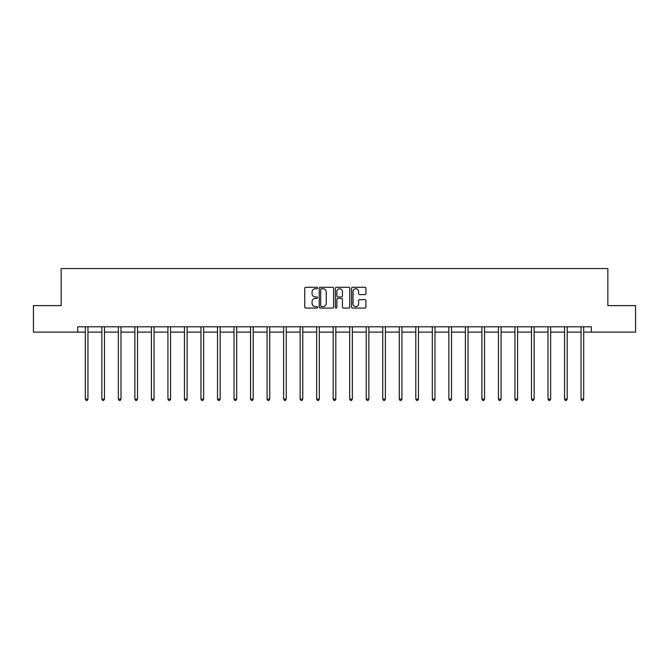 <?xml version="1.0" encoding="UTF-8"?>
<svg xmlns="http://www.w3.org/2000/svg" width="669" height="669" viewBox="0 0 669 669"><rect width="100%" height="100%" fill="white"/><g stroke="black" fill="none" stroke-linecap="round" stroke-linejoin="round"><path stroke-width="1" d="M317.549 288.013A0.728 0.728 0 0 0 316.822 287.285L305.775 287.285A1.037 1.037 0 0 0 304.738 288.322L304.738 307.038A1.037 1.037 0 0 0 305.775 308.075L316.822 308.075A0.728 0.728 0 0 0 317.549 307.347A0.728 0.728 0 0 0 316.822 306.619L315.392 306.619A3.328 3.328 0 0 1 312.063 303.291L312.063 301.736A3.328 3.328 0 0 1 315.392 298.407L316.822 298.407A0.728 0.728 0 0 0 317.549 297.68A0.728 0.728 0 0 0 316.822 296.952L315.392 296.952A3.328 3.328 0 0 1 312.063 293.624L312.063 292.06A3.328 3.328 0 0 1 315.392 288.74L316.822 288.74A0.728 0.728 0 0 0 317.549 288.013M364.889 294.611A1.037 1.037 0 0 0 365.926 293.574L365.926 288.322A1.037 1.037 0 0 0 364.889 287.285L352.622 287.285A1.037 1.037 0 0 0 351.576 288.322L351.576 307.038A1.037 1.037 0 0 0 352.622 308.075L364.889 308.075A1.037 1.037 0 0 0 365.926 307.038L365.926 300.69A1.037 1.037 0 0 0 364.889 299.653L359.638 299.653A1.037 1.037 0 0 0 358.592 300.69L358.592 303.843A2.785 2.785 0 0 1 355.816 306.619A2.785 2.785 0 0 1 353.031 303.843L353.031 291.517A2.785 2.785 0 0 1 355.816 288.74A2.785 2.785 0 0 1 358.592 291.517L358.592 293.574A1.037 1.037 0 0 0 359.638 294.611L364.889 294.611M77.679 332.108L33.45 332.108L33.45 305.624L61.147 305.624L61.147 268.545L607.853 268.545L607.853 305.624L635.55 305.624L635.55 332.108L591.321 332.108L591.321 326.807L77.679 326.807L77.679 332.108L85.306 332.108M333.588 288.322A1.037 1.037 0 0 0 332.552 287.285L320.284 287.285A1.037 1.037 0 0 0 319.238 288.322L319.238 307.038A1.037 1.037 0 0 0 320.284 308.075L332.552 308.075A1.037 1.037 0 0 0 333.588 307.038L333.588 288.322M336.448 287.285L348.716 287.285A1.037 1.037 0 0 1 349.762 288.322L349.762 307.038A1.037 1.037 0 0 1 348.716 308.075L343.465 308.075A1.037 1.037 0 0 1 342.428 307.038L342.428 299.444A1.037 1.037 0 0 0 341.391 298.407L337.904 298.407A1.037 1.037 0 0 0 336.867 299.444L336.867 307.347A0.728 0.728 0 0 1 336.139 308.075A0.728 0.728 0 0 1 335.412 307.347L335.412 288.322A1.037 1.037 0 0 1 336.448 287.285M87.948 332.108L101.83 332.108M104.473 332.108L118.354 332.108M120.997 332.108L134.879 332.108M137.521 332.108L151.403 332.108M154.054 332.108L167.927 332.108M170.578 332.108L184.452 332.108M187.103 332.108L200.976 332.108M203.627 332.108L217.5 332.108M220.151 332.108L234.025 332.108M236.675 332.108L250.549 332.108M253.2 332.108L267.073 332.108M269.724 332.108L283.597 332.108M286.248 332.108L300.13 332.108M302.773 332.108L316.654 332.108M319.297 332.108L333.179 332.108M335.821 332.108L349.703 332.108M352.346 332.108L366.227 332.108M368.87 332.108L382.752 332.108M385.403 332.108L399.276 332.108M401.927 332.108L415.8 332.108M418.451 332.108L432.325 332.108M434.975 332.108L448.849 332.108M451.5 332.108L465.373 332.108M468.024 332.108L481.897 332.108M484.548 332.108L498.422 332.108M501.073 332.108L514.946 332.108M517.597 332.108L531.479 332.108M534.121 332.108L548.003 332.108M550.646 332.108L564.527 332.108M567.17 332.108L581.052 332.108M583.694 332.108L591.321 332.108M321.421 288.74A0.728 0.728 0 0 0 320.694 289.468L320.694 305.892A0.728 0.728 0 0 0 321.421 306.619L322.935 306.619A3.328 3.328 0 0 0 326.263 303.291L326.263 292.06A3.328 3.328 0 0 0 322.935 288.74L321.421 288.74M342.428 291.567A2.785 2.785 0 0 0 339.643 288.791A2.785 2.785 0 0 0 336.867 291.567L336.867 295.915A1.037 1.037 0 0 0 337.904 296.952L341.391 296.952A1.037 1.037 0 0 0 342.428 295.915L342.428 291.567M88.091 326.807L88.024 326.965A1.062 1.062 0 0 0 87.948 327.358L87.948 399.075L85.306 399.075L85.306 327.358A1.062 1.062 0 0 0 85.222 326.965L85.164 326.807M87.948 399.075L87.154 400.455L86.1 400.455L85.306 399.075M104.615 326.807L104.548 326.965A1.062 1.062 0 0 0 104.473 327.358L104.473 399.075L101.83 399.075L101.83 327.358A1.062 1.062 0 0 0 101.747 326.965L101.688 326.807M104.473 399.075L103.678 400.455L102.625 400.455L101.83 399.075M121.139 326.807L121.081 326.965A1.062 1.062 0 0 0 120.997 327.358L120.997 399.075L118.354 399.075L118.354 327.358A1.062 1.062 0 0 0 118.279 326.965L118.212 326.807M120.997 399.075L120.203 400.455L119.149 400.455L118.354 399.075M137.663 326.807L137.605 326.965A1.062 1.062 0 0 0 137.521 327.358L137.521 399.075L134.879 399.075L134.879 327.358A1.062 1.062 0 0 0 134.803 326.965L134.737 326.807M137.521 399.075L136.727 400.455L135.673 400.455L134.879 399.075M154.188 326.807L154.129 326.965A1.062 1.062 0 0 0 154.054 327.358L154.054 399.075L151.403 399.075L151.403 327.358A1.062 1.062 0 0 0 151.328 326.965L151.261 326.807M154.054 399.075L153.26 400.455L152.198 400.455L151.403 399.075M170.712 326.807L170.654 326.965A1.062 1.062 0 0 0 170.578 327.358L170.578 399.075L167.927 399.075L167.927 327.358A1.062 1.062 0 0 0 167.852 326.965L167.785 326.807M170.578 399.075L169.784 400.455L168.722 400.455L167.927 399.075M187.236 326.807L187.178 326.965A1.062 1.062 0 0 0 187.103 327.358L187.103 399.075L184.452 399.075L184.452 327.358A1.062 1.062 0 0 0 184.376 326.965L184.31 326.807M187.103 399.075L186.308 400.455L185.246 400.455L184.452 399.075M203.761 326.807L203.702 326.965A1.062 1.062 0 0 0 203.627 327.358L203.627 399.075L200.976 399.075L200.976 327.358A1.062 1.062 0 0 0 200.901 326.965L200.834 326.807M203.627 399.075L202.832 400.455L201.77 400.455L200.976 399.075M220.285 326.807L220.226 326.965A1.062 1.062 0 0 0 220.151 327.358L220.151 399.075L217.5 399.075L217.5 327.358A1.062 1.062 0 0 0 217.425 326.965L217.366 326.807M220.151 399.075L219.357 400.455L218.295 400.455L217.5 399.075M236.818 326.807L236.751 326.965A1.062 1.062 0 0 0 236.675 327.358L236.675 399.075L234.025 399.075L234.025 327.358A1.062 1.062 0 0 0 233.949 326.965L233.891 326.807M236.675 399.075L235.881 400.455L234.819 400.455L234.025 399.075M253.342 326.807L253.275 326.965A1.062 1.062 0 0 0 253.2 327.358L253.2 399.075L250.549 399.075L250.549 327.358A1.062 1.062 0 0 0 250.474 326.965L250.415 326.807M253.2 399.075L252.405 400.455L251.343 400.455L250.549 399.075M269.866 326.807L269.799 326.965A1.062 1.062 0 0 0 269.724 327.358L269.724 399.075L267.073 399.075L267.073 327.358A1.062 1.062 0 0 0 266.998 326.965L266.939 326.807M269.724 399.075L268.93 400.455L267.868 400.455L267.073 399.075M286.391 326.807L286.324 326.965A1.062 1.062 0 0 0 286.248 327.358L286.248 399.075L283.597 399.075L283.597 327.358A1.062 1.062 0 0 0 283.522 326.965L283.464 326.807M286.248 399.075L285.454 400.455L284.392 400.455L283.597 399.075M302.915 326.807L302.848 326.965A1.062 1.062 0 0 0 302.773 327.358L302.773 399.075L300.13 399.075L300.13 327.358A1.062 1.062 0 0 0 300.047 326.965L299.988 326.807M302.773 399.075L301.978 400.455L300.925 400.455L300.13 399.075M319.439 326.807L319.372 326.965A1.062 1.062 0 0 0 319.297 327.358L319.297 399.075L316.654 399.075L316.654 327.358A1.062 1.062 0 0 0 316.571 326.965L316.512 326.807M319.297 399.075L318.503 400.455L317.449 400.455L316.654 399.075M335.963 326.807L335.897 326.965A1.062 1.062 0 0 0 335.821 327.358L335.821 399.075L333.179 399.075L333.179 327.358A1.062 1.062 0 0 0 333.103 326.965L333.037 326.807M335.821 399.075L335.027 400.455L333.973 400.455L333.179 399.075M352.488 326.807L352.429 326.965A1.062 1.062 0 0 0 352.346 327.358L352.346 399.075L349.703 399.075L349.703 327.358A1.062 1.062 0 0 0 349.628 326.965L349.561 326.807M352.346 399.075L351.551 400.455L350.497 400.455L349.703 399.075M369.012 326.807L368.954 326.965A1.062 1.062 0 0 0 368.87 327.358L368.87 399.075L366.227 399.075L366.227 327.358A1.062 1.062 0 0 0 366.152 326.965L366.085 326.807M368.87 399.075L368.075 400.455L367.022 400.455L366.227 399.075M385.536 326.807L385.478 326.965A1.062 1.062 0 0 0 385.403 327.358L385.403 399.075L382.752 399.075L382.752 327.358A1.062 1.062 0 0 0 382.676 326.965L382.609 326.807M385.403 399.075L384.608 400.455L383.546 400.455L382.752 399.075M402.061 326.807L402.002 326.965A1.062 1.062 0 0 0 401.927 327.358L401.927 399.075L399.276 399.075L399.276 327.358A1.062 1.062 0 0 0 399.201 326.965L399.134 326.807M401.927 399.075L401.132 400.455L400.07 400.455L399.276 399.075M418.585 326.807L418.526 326.965A1.062 1.062 0 0 0 418.451 327.358L418.451 399.075L415.8 399.075L415.8 327.358A1.062 1.062 0 0 0 415.725 326.965L415.658 326.807M418.451 399.075L417.657 400.455L416.595 400.455L415.8 399.075M435.109 326.807L435.051 326.965A1.062 1.062 0 0 0 434.975 327.358L434.975 399.075L432.325 399.075L432.325 327.358A1.062 1.062 0 0 0 432.249 326.965L432.182 326.807M434.975 399.075L434.181 400.455L433.119 400.455L432.325 399.075M451.634 326.807L451.575 326.965A1.062 1.062 0 0 0 451.5 327.358L451.5 399.075L448.849 399.075L448.849 327.358A1.062 1.062 0 0 0 448.774 326.965L448.715 326.807M451.5 399.075L450.705 400.455L449.643 400.455L448.849 399.075M468.166 326.807L468.099 326.965A1.062 1.062 0 0 0 468.024 327.358L468.024 399.075L465.373 399.075L465.373 327.358A1.062 1.062 0 0 0 465.298 326.965L465.239 326.807M468.024 399.075L467.23 400.455L466.168 400.455L465.373 399.075M484.691 326.807L484.624 326.965A1.062 1.062 0 0 0 484.548 327.358L484.548 399.075L481.897 399.075L481.897 327.358A1.062 1.062 0 0 0 481.822 326.965L481.764 326.807M484.548 399.075L483.754 400.455L482.692 400.455L481.897 399.075M501.215 326.807L501.148 326.965A1.062 1.062 0 0 0 501.073 327.358L501.073 399.075L498.422 399.075L498.422 327.358A1.062 1.062 0 0 0 498.346 326.965L498.288 326.807M501.073 399.075L500.278 400.455L499.216 400.455L498.422 399.075M517.739 326.807L517.672 326.965A1.062 1.062 0 0 0 517.597 327.358L517.597 399.075L514.946 399.075L514.946 327.358A1.062 1.062 0 0 0 514.871 326.965L514.812 326.807M517.597 399.075L516.803 400.455L515.74 400.455L514.946 399.075M534.263 326.807L534.197 326.965A1.062 1.062 0 0 0 534.121 327.358L534.121 399.075L531.479 399.075L531.479 327.358A1.062 1.062 0 0 0 531.395 326.965L531.337 326.807M534.121 399.075L533.327 400.455L532.273 400.455L531.479 399.075M550.788 326.807L550.721 326.965A1.062 1.062 0 0 0 550.646 327.358L550.646 399.075L548.003 399.075L548.003 327.358A1.062 1.062 0 0 0 547.919 326.965L547.861 326.807M550.646 399.075L549.851 400.455L548.797 400.455L548.003 399.075M567.312 326.807L567.253 326.965A1.062 1.062 0 0 0 567.17 327.358L567.17 399.075L564.527 399.075L564.527 327.358A1.062 1.062 0 0 0 564.452 326.965L564.385 326.807M567.17 399.075L566.375 400.455L565.322 400.455L564.527 399.075M583.836 326.807L583.778 326.965A1.062 1.062 0 0 0 583.694 327.358L583.694 399.075L581.052 399.075L581.052 327.358A1.062 1.062 0 0 0 580.976 326.965L580.909 326.807M583.694 399.075L582.9 400.455L581.846 400.455L581.052 399.075"/></g></svg>
